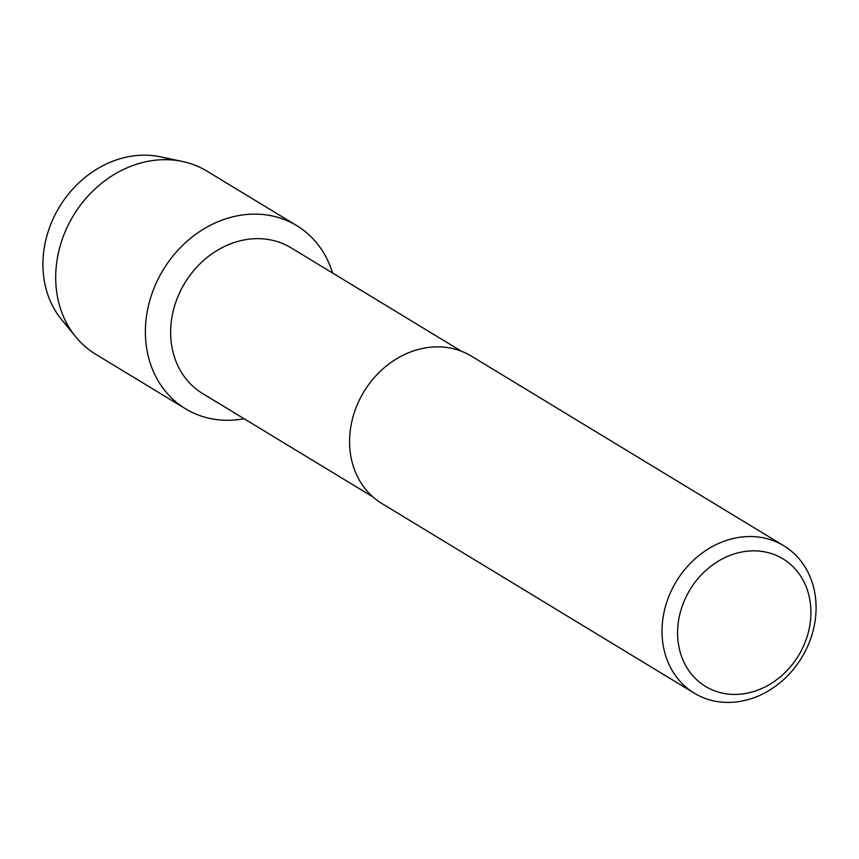 <?xml version="1.0" encoding="UTF-8"?>
<svg xmlns="http://www.w3.org/2000/svg" width="859" height="859" viewBox="0 0 859 859"><rect width="100%" height="100%" fill="white"/><g stroke="black" fill="none" stroke-linecap="round" stroke-linejoin="round"><path stroke-width="1.29" d="M69.171 327.59A99.397 84.569 -58.7 0 1 42.95 267.052A99.397 84.569 -58.7 0 1 170.995 159.871M372.892 496.899L202.563 393.508A85.224 72.51 -58.7 0 1 170.673 334.581A85.224 72.51 -58.7 0 1 210.992 254.511A85.224 72.51 -58.7 0 1 291.018 247.789L461.347 351.191M244.106 418.72A107.139 91.161 -58.7 0 1 145.418 334.72A107.139 91.161 -58.7 0 1 225.487 218.927A107.139 91.161 -58.7 0 1 332.551 273.012A107.139 91.161 -58.7 0 0 296.709 225.606A107.139 91.161 -58.7 0 0 196.099 234.045A107.139 91.161 -58.7 0 0 145.418 334.72A107.139 91.161 -58.7 0 0 185.501 408.787A107.139 91.161 -58.7 0 0 244.106 418.72M694.308 693.181L381.868 503.514A86.222 73.359 -58.7 0 1 349.613 443.91A86.222 73.359 -58.7 0 1 390.394 362.895A86.222 73.359 -58.7 0 1 471.355 356.109L783.784 545.766A86.222 73.359 -58.7 0 1 816.05 605.37A86.222 73.359 -58.7 0 1 775.258 686.384A86.222 73.359 -58.7 0 1 694.308 693.181A86.222 73.359 -58.7 0 1 662.042 633.566A86.222 73.359 -58.7 0 1 702.834 552.562A86.222 73.359 -58.7 0 1 783.784 545.766M810.896 610.438A74.626 63.491 -58.7 0 1 746.106 693.385A74.626 63.491 -58.7 0 1 677.611 634.833A74.626 63.491 -58.7 0 1 742.401 551.886A74.626 63.491 -58.7 0 1 810.896 610.438M185.501 408.787L95.811 354.337A107.139 91.161 -58.7 0 1 75.85 336.986L61.623 319.666A99.397 84.569 -58.7 0 1 42.95 267.052A99.397 84.569 -58.7 0 1 160.472 156.821L182.398 161.46A107.139 91.161 -58.7 0 1 207.008 171.156L296.709 225.606M75.85 336.986A107.139 91.161 -58.7 0 1 55.728 280.27A107.139 91.161 -58.7 0 1 182.398 161.46"/></g></svg>
